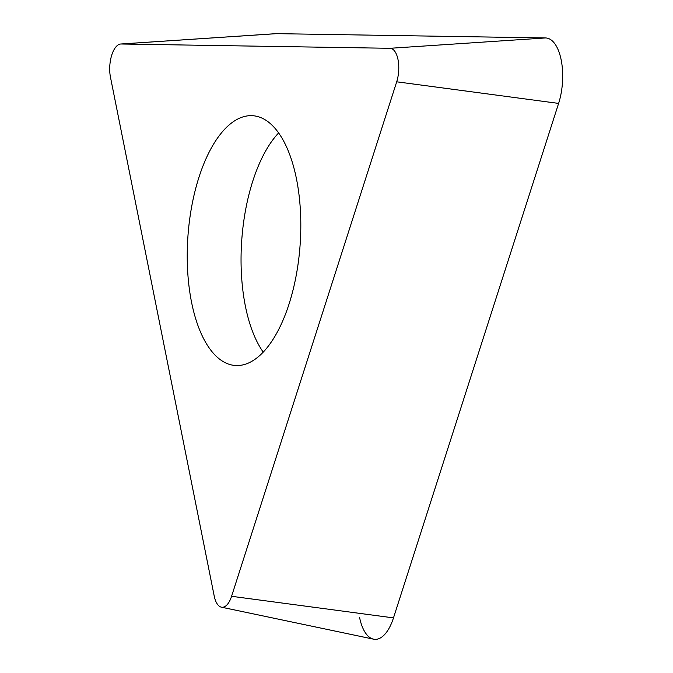 <?xml version="1.0" encoding="UTF-8"?>
<svg xmlns="http://www.w3.org/2000/svg" width="673" height="673" viewBox="0 0 673 673"><rect width="100%" height="100%" fill="white"/><g stroke="black" fill="none" stroke-linecap="round" stroke-linejoin="round"><path stroke-width="1.01" d="M221.375 607.172L373.557 639.165A43.543 19.567 -86 0 0 393.486 617.89L558.615 103.406A43.543 19.567 -86 0 0 545.525 37.949L276.662 33.65A43.543 19.567 -86 0 0 275.93 33.667L120.761 44.006A22.293 10.019 94 0 1 121.14 43.997L390.004 48.296A22.293 10.019 94 0 1 396.7 81.803L231.579 596.286A22.293 10.019 94 0 1 221.375 607.172A22.293 10.019 94 0 1 214.207 596.009L110.473 77.227A22.293 10.019 94 0 1 120.761 44.006M187.708 239.706A125.195 56.254 -86 0 0 235.222 365.489A125.195 56.254 -86 0 0 300.335 241.506A125.195 56.254 -86 0 0 252.812 115.714A125.195 56.254 -86 0 0 187.708 239.706M359.559 617.351A43.543 19.567 -86 0 0 393.486 617.89L558.615 103.406A43.543 19.567 -86 0 0 545.525 37.949L276.662 33.65A43.543 19.567 -86 0 0 275.19 33.751M231.579 596.286L393.486 617.89M276.662 33.65L121.14 43.997M390.004 48.296L545.525 37.949M558.615 103.406L396.7 81.803M263.21 352.088A125.195 56.254 94 0 1 241.531 243.491A125.195 56.254 94 0 1 278.647 132.918"/></g></svg>

